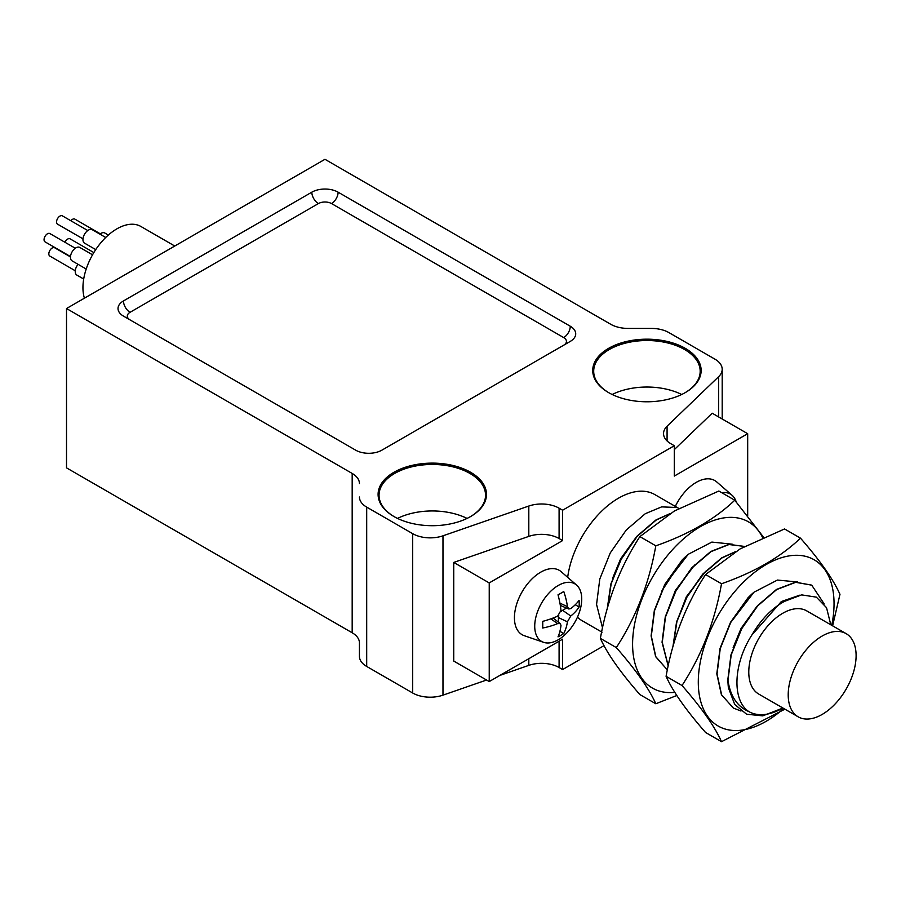 <?xml version="1.0" encoding="UTF-8"?>
<svg xmlns="http://www.w3.org/2000/svg" width="901" height="901" viewBox="0 0 901 901"><rect width="100%" height="100%" fill="white"/><g stroke="black" fill="none" stroke-linecap="round" stroke-linejoin="round"><path stroke-width="1.35" d="M678.881 508.468L654.858 494.593A72.79 42.02 120 0 0 602.701 510.157A72.79 42.02 120 0 0 567.675 577.327M577.428 617.208A72.79 42.02 120 0 0 582.069 620.676L602.048 632.209M602.499 627.828L596.563 604.425L599.796 579.016L610.27 552.899L626.285 529.979L645.296 513.694L661.649 506.88L676.234 507.466M607.488 607.702L611.216 583.611L621.217 559.228L637.232 536.309L656.243 520.012L669.297 514.032M607.263 608.513L610.855 584.006L621.003 559.093L637.007 536.174L656.029 519.888L669.86 513.683M612.635 578.217L620.609 558.868L636.41 536.861M359.431 497.003A24.777 14.303 0 0 0 366.696 507.117L412.692 533.674A24.777 14.303 0 0 0 442.977 535.813L528.808 506.035A24.777 14.303 180 0 1 559.093 508.187L562.607 510.214L674.308 445.725L670.806 443.697A24.777 14.303 180 0 1 663.541 433.584A24.777 14.303 180 0 1 667.078 426.207L718.66 376.652A24.777 14.303 0 0 0 722.197 369.286A24.777 14.303 0 0 0 714.943 359.161L668.947 332.615A24.777 14.303 0 0 0 651.423 328.426L628.143 328.426A24.777 14.303 180 0 1 610.63 324.225L324.968 159.308L66.516 308.525L66.516 467.856L352.178 632.772A24.777 14.303 180 0 1 359.431 642.897L359.431 656.333A24.777 14.303 0 0 0 366.696 666.447L412.692 693.004A24.777 14.303 0 0 0 442.977 695.155L486.574 680.018M499.909 675.401L528.808 665.366A24.777 14.303 180 0 1 559.093 667.517L562.607 669.544L604.008 645.645M99.876 234.114A7.749 4.471 -60 0 1 104.798 233.01L108.345 235.06M83.692 279.028L76.822 275.064A7.749 4.471 -60 0 1 78.072 264.331M86.203 269.027L72.057 260.851A7.749 4.471 -60 0 1 72.057 251.908A7.749 4.471 -60 0 1 79.795 247.437L92.544 254.803M95.743 249.611L84.548 243.146A7.749 4.471 -60 0 1 84.548 234.204A7.749 4.471 -60 0 1 92.296 229.732L105.721 237.492M84.412 298.197A48.012 27.717 -60 0 1 99.437 244.509A48.012 27.717 -60 0 1 140.905 226.478L174.76 246.029M535.014 621.814A33.247 19.191 -60 0 1 558.226 585.492A33.247 19.191 -60 0 1 576.606 585.109A33.247 19.191 -60 0 1 574.849 622.242A33.247 19.191 -60 0 1 543.573 642.323A33.247 19.191 -60 0 1 535.014 621.814M542.684 621.363A64.084 32.932 -4.9 0 0 557.64 616.16L560.985 610.36A64.084 32.932 -115.1 0 0 558.012 594.806A61.088 31.389 -4.9 0 0 563.756 591.495A64.084 40.658 54.5 0 1 567.427 606.643L568.801 608.986L570.772 608.58A64.084 32.932 -4.9 0 0 579.095 600.348A61.088 38.766 54.5 0 1 579.095 606.981A64.084 40.658 -174.5 0 1 570.772 616.014L567.427 621.814A64.084 40.658 54.5 0 1 563.756 633.538A61.088 38.754 -174.5 0 1 558.012 636.861A64.084 32.932 -115.1 0 0 560.985 625.542L560.354 623.627L557.64 623.605A64.084 40.658 -174.5 0 1 542.684 628.008A61.088 31.389 -115.1 0 0 542.684 621.363M562.607 510.214L562.607 540.566L489.232 582.924L489.232 681.561L562.607 639.192L562.607 669.544M674.308 445.725L674.308 476.066L747.684 433.708L747.684 515.631M736.196 501.868A33.247 19.191 120 0 0 732.119 495.325L716.768 481.956A37.166 21.455 120 0 0 696.214 482.395A37.166 21.455 120 0 0 675.311 506.407M543.573 642.323L524.326 635.712A37.166 21.455 -60 0 1 515.901 606.823A37.166 21.455 -60 0 1 540.713 572.18A37.166 21.455 -60 0 1 561.255 571.741L576.606 585.109M66.516 308.525L352.178 473.442A24.777 14.303 180 0 1 359.431 483.555M528.808 506.035L528.808 536.388L453.744 562.427L453.744 661.064L489.232 681.561M528.808 536.388A24.777 14.303 180 0 1 559.093 538.539L562.607 540.566M674.308 449.61L712.195 413.221L747.684 433.708M608.603 392.611A54.206 31.298 0 0 0 685.267 392.611A54.206 31.298 0 0 0 685.267 348.349A54.206 31.298 0 0 0 608.603 348.349A54.206 31.298 0 0 0 608.603 392.611L608.603 392.611M393.962 516.532A54.206 31.298 0 0 0 470.626 516.532A54.206 31.298 0 0 0 470.615 472.282A54.206 31.298 0 0 0 393.962 472.282A54.206 31.298 0 0 0 393.962 516.532L393.962 516.532M570.277 341.4A18.583 10.733 0 0 0 575.716 333.809A18.583 10.733 0 0 0 570.277 326.23L338.112 192.183A18.583 10.733 0 0 0 311.825 192.183L123.471 300.934A18.583 10.733 0 0 0 118.02 308.525A18.583 10.733 0 0 0 123.471 316.105L355.636 450.151A18.583 10.733 0 0 0 381.911 450.151L570.277 341.4M453.744 562.427L489.232 582.924M467.056 518.413A53.249 30.747 0 0 0 397.521 518.413M470.277 516.735A53.249 30.747 0 0 0 485.538 495.19A53.249 30.747 0 0 0 432.289 464.454A53.249 30.747 0 0 0 379.051 495.19A53.249 30.747 0 0 0 394.3 516.735M681.697 394.492A53.249 30.747 0 0 0 612.173 394.492M684.918 392.802A53.249 30.747 0 0 0 700.178 371.268A53.249 30.747 0 0 0 646.929 340.522A53.249 30.747 0 0 0 593.691 371.268A53.249 30.747 0 0 0 608.952 392.802M732.119 495.325A33.247 19.191 120 0 0 721.769 492.712M558.406 594.604L558.406 596.293M575.243 604.762L579.095 606.981M566.538 608.04L562.607 610.315A5.947 3.435 120 0 0 560.94 611.678M558.755 615.473A5.947 3.435 120 0 0 558.406 617.602L558.406 622.14M559.915 631.319L563.756 633.538M544.159 620.969L542.695 621.814M82.982 238.844L57.551 224.158A4.798 2.771 -60 0 1 57.551 218.616A4.798 2.771 -60 0 1 62.349 215.846L87.78 230.532M70.481 256.548L45.05 241.862A4.798 2.771 -60 0 1 45.05 236.321A4.798 2.771 -60 0 1 49.848 233.55L75.29 248.237M75.256 270.762L49.825 256.075A4.798 2.771 -60 0 1 49.645 250.861A4.798 2.771 -60 0 1 54.218 247.595A4.798 2.771 -60 0 1 54.623 247.752L70.458 256.898M64.94 242.256A4.798 2.771 -60 0 1 65.683 240.972A4.798 2.771 -60 0 1 70.075 238.844L93.85 252.573M70.841 220.745A4.798 2.771 -60 0 1 74.851 219.112L100.281 233.798M655.804 703.76L639.868 694.558C620.203 672.078 607.049 653.36 600.381 638.381C607.06 600.697 620.226 566.774 639.868 536.613L674.421 510.968L718.84 491.022L734.777 500.224C714.943 519.167 688.612 534.372 655.804 545.815C649.125 583.465 635.971 617.388 616.318 647.582C635.971 670.062 649.137 688.792 655.804 703.76L676.797 695.504M639.868 536.613L655.804 545.815M600.381 638.381L616.318 647.582M763.552 537.21L734.777 500.224M674.793 692.351A95.99 55.423 -60 0 1 666.526 692.441A95.99 55.423 -60 0 1 634.901 622.546A95.99 55.423 -60 0 1 700.46 526.601A95.99 55.423 -60 0 1 762.629 537.615M822.151 636.038A48.012 27.717 120 0 0 788.206 694.84A48.012 27.717 120 0 0 798.151 716.813A48.012 27.717 120 0 0 841.185 696.71A82.16 82.16 0 0 0 850.262 680.987A48.012 27.717 120 0 0 846.163 633.651A48.012 27.717 120 0 0 822.151 636.038M846.163 633.651L806.733 610.889A48.012 27.717 120 0 0 782.732 613.277A48.012 27.717 120 0 0 751.366 655.579A48.012 27.717 120 0 0 758.721 694.052L798.151 716.813M749.069 711.722A68.149 39.34 120 0 0 782.732 708.118L762.73 715.856L746.602 714.223L734.698 704.436L728.402 687.722A72.79 42.02 -60 0 1 727.974 680.289C730.283 696.191 737.311 706.666 749.069 711.722C732.108 701.046 732.851 664.476 751.885 634.991C760.917 619.595 771.74 608.4 784.354 601.429L801.597 594.874L816.351 597.149L826.532 607.679L830.79 624.787M728.402 687.722L727.76 680.165L730.993 654.768L741.467 628.65L757.471 605.731L776.493 589.434L795.493 582.192L811.621 585.109M733.358 708.017L721.408 694.716L716.802 673.847L720.034 648.438L730.508 622.321L747.909 597.892A72.79 42.02 120 0 1 753.946 592.227L730.734 622.456L720.259 648.574L717.027 673.971L721.622 694.84L733.245 707.961M751.885 634.991L781.358 601.541L799.829 595.156M733.099 647.763L741.061 628.414L756.874 606.407M727.974 680.289L731.207 654.892L741.681 628.774L757.696 605.855L776.707 589.558L795.718 582.316L811.733 585.166L824.224 603.974M740.96 711.024L733.459 708.085M797.734 581.99L777.428 580.064L753.946 592.227M783.724 708.49A95.99 55.423 -60 0 1 732.231 730.384A95.99 55.423 -60 0 1 700.606 660.478A95.99 55.423 -60 0 1 766.165 564.533A95.99 55.423 -60 0 1 831.736 625.328M832.614 625.835L839.969 594.333C833.301 579.354 820.147 560.636 800.482 538.156C780.649 557.111 754.317 572.304 721.51 583.747C714.842 621.397 701.676 655.32 682.023 685.515C701.688 707.995 714.842 726.724 721.51 741.692L784.917 709.177M721.51 741.692L705.573 732.49C685.909 710.022 672.754 691.292 666.087 676.313C672.765 638.629 685.931 604.706 705.573 574.545L721.51 583.747M666.087 676.313L682.023 685.515M705.573 574.545L740.126 548.9L784.546 528.955L800.482 538.156M732.254 544.181L711.869 542.087L688.24 554.295L665.017 584.512L654.554 610.63L651.31 636.038L655.793 656.66L667.337 669.905L655.635 656.66L651.096 635.903L654.329 610.506L664.803 584.389L682.192 559.949L661.582 591.338M672.968 646.445L676.561 621.949L686.708 597.036L702.724 574.117L721.735 557.82L735.565 551.615M668.17 665.94L662.044 642.233L665.276 616.825L675.75 590.707L691.765 567.788L710.776 551.502L728.943 544.373L744.541 546.434M676.966 621.386L686.314 596.811L705.652 571.313M666.019 615.068L675.356 590.482L694.694 564.995M673.193 645.645L676.933 621.544L686.922 597.16L702.938 574.241L721.949 557.944L735.002 551.964M668.204 665.76L662.269 642.357L665.501 616.96L675.975 590.842L691.991 567.923L711.002 551.626L728.999 544.531L744.519 546.434M688.24 554.295A72.79 42.02 120 0 0 682.192 559.949M559.093 641.219L559.093 667.517M528.808 658.71L528.808 665.366M352.178 473.442L352.178 632.772M366.696 507.117L366.696 666.447M412.692 533.674L412.692 693.004M442.977 535.813L442.977 695.155M559.093 508.187L559.093 538.539M667.078 426.207L667.078 440.949M718.66 376.652L718.66 416.949M563.744 345.173A9.292 5.361 0 0 0 563.711 337.605L331.534 203.57A9.292 5.361 0 0 0 318.402 203.57L130.037 312.309A9.292 5.361 0 0 0 130.003 319.878M559.926 603.141L567.427 606.643M562.607 610.315L570.772 616.014M558.406 617.602L567.427 621.814M550.849 618.863L557.64 623.605M123.471 300.934A9.292 5.361 -120 0 0 130.037 312.309M311.825 192.183A9.292 5.361 -120 0 0 318.402 203.57M338.112 192.183A9.292 5.361 -60 0 1 331.534 203.57M570.277 326.23A9.292 5.361 -60 0 1 563.711 337.605M722.197 369.286L722.197 418.999M568.801 608.986L560.332 605.449M560.354 623.627L553.056 618.052"/></g></svg>
